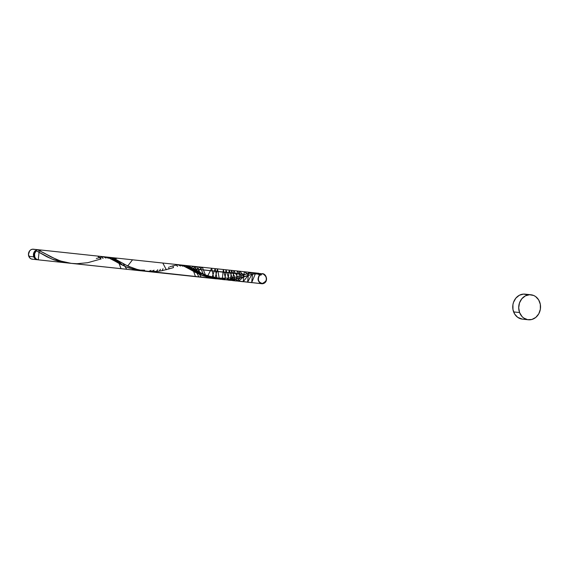 <?xml version="1.0" encoding="UTF-8"?>
<svg xmlns="http://www.w3.org/2000/svg" width="569" height="569" viewBox="0 0 569 569"><rect width="100%" height="100%" fill="white"/><g stroke="black" fill="none" stroke-linecap="round" stroke-linejoin="round"><path stroke-width="0.85" d="M38.322 249.741L33.351 249.208A5.029 4.36 96.1 0 0 29.325 251.313A5.029 4.36 96.1 0 0 28.806 256.32L33.77 256.854A5.029 4.36 -83.9 0 1 34.296 251.847A5.029 4.36 -83.9 0 1 38.322 249.741A5.029 4.36 -83.9 0 1 38.813 249.827M35.285 252.024L34.289 254.905L34.645 256.605A4.019 3.492 96.1 0 1 34.574 256.434A4.019 3.492 96.1 0 1 35.107 252.252M519.582 312.552A12.568 10.903 -83.9 0 1 520.891 300.034A12.568 10.903 -83.9 0 1 530.962 294.77A12.568 10.903 -83.9 0 1 539.668 301.983A12.568 10.903 -83.9 0 1 538.359 314.501A12.568 10.903 -83.9 0 1 528.288 319.764A12.568 10.903 -83.9 0 1 519.582 312.552L513.622 311.919L519.582 312.552L518.7 307.793L519.483 302.957L521.809 298.775L525.322 295.887L529.497 294.728L533.686 295.482L535.585 296.549L538.637 299.863L540.315 304.308L540.365 309.195L538.779 313.796L535.806 317.402L531.887 319.465L527.619 319.671L523.665 317.986L521.993 316.506L519.582 312.552M530.962 294.77L524.995 294.137A12.568 10.903 96.1 0 0 514.931 299.401A12.568 10.903 96.1 0 0 513.622 311.919A12.568 10.903 96.1 0 0 522.328 319.131L528.288 319.764M68.863 263.077L61.751 262.096L51.374 258.845L36.295 250.801L34.581 253.603L34.766 256.96A5.029 4.36 96.1 0 0 38.251 259.841L66.879 262.899L59.866 261.669L53.529 259.706L46.971 256.797L36.295 250.801A5.029 4.36 96.1 0 0 34.766 256.96L35.726 258.539L37.156 259.556L38.834 259.862M143.573 271.05L136.468 270.097L127.577 267.487L120.536 264.258L110.557 258.632L105.478 256.918M218.894 279.052L210.217 277.892L202.393 275.56L195.053 272.217L184.904 266.505L179.733 264.841L39.318 249.848L38.251 259.841L141.197 270.837M170.835 266.406L169.896 266.712M216.505 278.881L73.579 263.582M223.638 279.08L220.751 279.116M232.65 277.992L230.495 278.383M242.181 275.403L240.467 275.958M251.903 272.786L245.36 274.365L192.841 268.76L244.62 274.607M105.208 256.882L39.318 249.848A5.029 4.36 96.1 0 0 37.895 249.962L56.744 259.613L63.508 261.896L71.63 263.411M256.235 273.333L261.456 273.838L259.855 274.678L256.391 273.234L253.049 272.736M254.315 272.807L253.895 272.771L254.315 272.807M97.591 256.071L101.076 258.987L100.073 257.344M103.06 258.482L101.737 257.01L103.06 258.482M106.005 258.084L103.416 256.69L106.005 258.084M108.259 258.248L105.749 256.939L108.259 258.248M107.982 257.352L113.416 258.283M115.279 261.299L110.969 257.544L117.527 260.339L114.746 258.859L121.19 262.444M110.969 257.544L111.56 257.565M118.046 262.892L112.655 257.999L113.964 258.504L112.655 257.999L118.046 262.892M121.026 264.514L114.746 258.859L127.705 265.986L132.534 259.805L127.705 265.986L138.921 270.083L144.64 270.19M114.746 258.859L115.535 259.251L114.746 258.859L117.392 258.184M123.082 265.538L116.361 259.684L123.082 265.538M120.984 268.682L118.089 260.659L118.999 261.192L118.089 260.659L120.984 268.682M120.941 262.33L121.958 262.921L120.941 262.33M126.802 269.301L123.025 263.532L125.287 264.763L123.025 263.532L126.802 269.301M127.705 265.986L130.287 267.16L127.705 265.986M133.039 268.262L135.906 269.237L133.039 268.262M137.399 269.678L138.921 270.083L137.399 269.678M142.115 270.929L148.331 271.555L150.984 270.389L148.331 271.555M140.443 270.439L261.811 283.718C267.736 280.986 268.091 277.651 262.878 273.725C256.334 273.156 256.975 285.453 263.39 283.561C269.749 281.406 265.332 270.303 259.855 274.678L254.72 272.864L260.339 275.126L261.235 274.87L261.456 273.838A5.029 4.36 96.1 0 0 259.855 274.678A1.003 0.875 96.1 0 0 261.456 273.838L259.855 274.678C257.174 279.521 258.234 282.509 263.02 283.654C269.279 281.392 265.616 271.015 259.855 274.678C257.174 279.521 258.234 282.509 263.02 283.654C269.279 281.392 265.616 271.015 259.855 274.678C256.946 278.824 257.601 281.84 261.811 283.718L214.968 278.397L219.165 278.149L217.514 268.881L214.968 278.397L222.856 279.514L225.509 278.348L223.333 269.5L222.266 279.5L222.856 279.514M151.966 271.669L154.078 270.204L150.422 271.826M156.219 271.484L157.784 269.756L156.219 271.484M159.242 271.157L160.43 269.286L159.242 271.157M162.172 270.68L163.004 268.71L162.172 270.68M166.319 269.756L162.812 263.034L166.319 269.756M168.879 269.052L168.851 267.053L168.879 269.052M173.517 267.594L172.827 265.787L173.517 267.594M177.578 266.441L176.255 264.969L177.578 266.441M180.522 266.043L177.941 264.649L180.522 266.043M182.777 266.207L180.252 264.898L182.777 266.207M181.731 265.374L185.487 265.503L187.941 266.242L186.077 265.524L192.052 268.298L188.737 265.808L187.18 265.958L198.048 271.676L194.228 266.392L190.878 267.65L200.245 272.779L196.554 266.641L192.614 268.618L203.396 274.194L200.053 267.017L195.466 270.289L205.43 274.998L202.372 267.259L197.543 271.491L202.23 273.945L209.484 276.328L202.23 273.945L207.557 276.221L213.603 277.331L211.696 268.255L207.557 276.221L211.917 277.636L216.853 277.885L215.189 268.632L211.917 277.636L216.448 278.874M189.804 269.258L185.487 265.503L186.34 265.702L185.487 265.503L189.804 269.258M192.564 270.851L187.18 265.958L188.481 266.463L187.18 265.958L192.564 270.851M195.551 272.473L189.264 266.818L195.551 272.473M197.599 273.497L190.878 267.65L197.599 273.497M199.591 274.407L192.614 268.618L193.517 269.151L192.614 268.618L195.501 276.641M202.493 275.595L195.466 270.289L196.476 270.88L195.466 270.289L199.008 277.011M201.326 277.259L197.543 271.491L199.804 272.722L197.543 271.491L201.326 277.259M208.083 277.38L202.23 273.945L208.083 277.38M211.76 278.205L207.557 276.221L211.76 278.205M214.499 278.646L211.917 277.636L214.129 278.625M224.684 279.599L226.483 279.628L228.603 278.163L225.993 269.784L224.926 279.784L230.737 279.443L232.301 277.715L229.165 270.126L228.098 280.119L233.767 279.116L234.954 277.245L231.483 270.375L230.417 280.368L236.697 278.639L237.529 276.669L233.816 270.624L232.749 280.617L238.105 278.355M226.483 279.628L229.186 279.55L226.483 279.628M230.737 279.443L232.259 279.301L230.737 279.443M233.767 279.116L235.253 278.888L233.767 279.116M240.836 277.715L242.131 277.373L240.836 277.715L241.149 275.695L237.316 270.993L236.249 280.994L240.836 277.715L243.397 277.011L243.368 275.012L239.634 271.242L238.567 281.235L243.397 277.011L248.041 275.552L247.344 273.746L244.293 271.74L243.226 281.733L248.041 275.552L251.79 274.343M243.397 277.011L245.808 276.278L243.397 277.011M250.104 274.87L236.796 278.618L225.971 279.628L220.31 279.287L209.399 276.868L200.018 272.836L189.669 267.017L186.938 265.879L182.08 265.339M251.854 274.45L250.573 272.964L248.66 272.202L247.593 282.203L251.854 274.45M255.289 273.995L252.721 272.636L251.654 282.637L255.289 273.995M259.692 274.863L257.579 273.248L259.002 273.312L254.251 272.8L256.783 273.07L259.692 274.863M258.881 273.298L180.252 264.898M260.168 273.497L261.456 273.838A5.029 4.36 96.1 0 0 259.855 274.678C255.609 272.217 250.773 272.11 245.36 274.365L192.841 268.76L245.36 274.365L247.209 273.781L244.798 274.55C238.361 277.366 229.556 278.547 218.404 278.07C207.465 276.228 199.114 273.22 193.346 269.052M251.32 272.85L247.209 273.781L251.32 272.85M40.804 250.324L37.895 249.962L44.588 253.297M522.378 319.131L517.705 317.353L514.653 314.038L512.975 309.593L512.925 304.7L513.523 302.317L515.848 298.135L519.362 295.247L523.537 294.095L527.726 294.849M37.839 259.756L36.167 259.457L34.737 258.433L33.415 254.948L34.659 251.342L36.067 250.189L37.739 249.727L39.41 250.026M32.874 259.222L31.195 258.923L29.766 257.906L28.45 254.421L29.695 250.808L31.096 249.656L32.767 249.194L34.446 249.492M37.753 259.756A5.029 4.36 -83.9 0 1 37.255 259.734A5.029 4.36 -83.9 0 1 33.77 256.854L28.806 256.32A5.029 4.36 96.1 0 0 32.284 259.208L37.255 259.734M261.456 273.838L256.598 273.298M172.848 267.814L162.272 270.659L157.001 271.413L145.792 271.328L134.881 268.909L125.493 264.877L115.144 259.059L112.413 257.921L107.562 257.38M101.062 258.952L87.754 262.7L76.929 263.71L71.274 263.369L60.357 260.951L50.975 256.918L44.311 253.134M96.317 258.447L102.754 256.882L108.053 257.544L125.891 266.804L136.275 270.055L143.786 271.057M170.273 266.591L177.272 264.841L182.578 265.503L200.409 274.763L210.793 278.013L218.304 279.016M186.077 265.524L188.737 265.808M194.228 266.392L196.554 266.641M200.053 267.017L202.372 267.259M211.696 268.255L215.189 268.632M217.514 268.881L223.333 269.5M222.266 279.5L224.926 279.784M225.993 269.784L229.165 270.126M228.098 280.119L230.417 280.368M231.483 270.375L233.816 270.624M232.749 280.617L236.249 280.994M237.316 270.993L239.634 271.242M238.567 281.235L243.226 281.733M244.293 271.74L248.66 272.202M247.593 282.203L251.654 282.637M252.721 272.636L254.251 272.8M247.373 275.773C253.212 273.547 257.522 273.326 260.289 275.112"/></g></svg>
